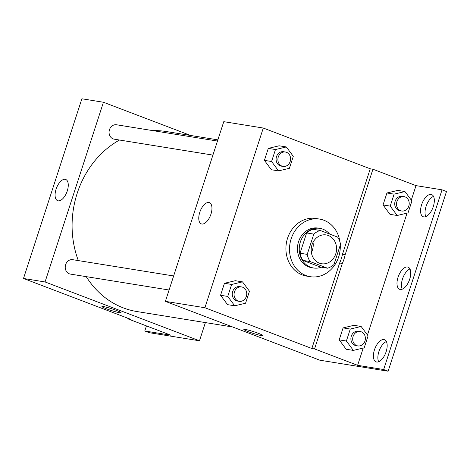 <?xml version="1.0" encoding="UTF-8"?>
<svg xmlns="http://www.w3.org/2000/svg" width="470" height="470" viewBox="0 0 470 470"><rect width="100%" height="100%" fill="white"/><g stroke="black" fill="none" stroke-linecap="round" stroke-linejoin="round"><path stroke-width="0.7" d="M313.032 242.344A14.594 12.649 -80.8 0 1 311.381 252.555M328.371 235.511A14.594 12.649 -80.8 0 1 336.109 252.613A14.594 12.649 -80.8 0 1 321.556 263.74A14.594 12.649 -80.8 0 1 311.393 247.32A14.594 12.649 -80.8 0 1 326.204 234.93A14.594 12.649 -80.8 0 1 328.371 235.511M313.813 234.101L307.221 254.382A19.593 16.985 -80.8 0 0 310.112 261.567L327.543 268.205A19.593 16.985 -80.8 0 0 333.953 264.563L340.538 244.283A19.593 16.985 -80.8 0 0 337.648 237.103L320.217 230.464A19.593 16.985 -80.8 0 0 313.813 234.101L306.628 232.944L300.036 253.224L307.221 254.382M306.628 232.944A19.593 16.985 -80.8 0 1 313.038 229.301L320.217 230.464M300.036 253.224A19.593 16.985 -80.8 0 0 302.933 260.404L320.358 267.042L327.543 268.205M329.588 234.031A20.063 17.39 99.2 0 0 319.894 228.367A20.063 17.39 99.2 0 0 299.531 245.405A20.063 17.39 99.2 0 0 313.502 267.982A20.063 17.39 99.2 0 0 321.321 267.201M313.502 267.982L311.704 267.688A20.063 17.39 -80.8 0 1 297.733 245.117A20.063 17.39 -80.8 0 1 318.096 228.079L319.894 228.367M302.933 260.404L310.112 261.567M340.268 245.117A29.181 25.292 -80.8 0 1 310.253 276.695A29.181 25.292 -80.8 0 1 289.931 243.854A29.181 25.292 -80.8 0 1 319.547 219.073A29.181 25.292 -80.8 0 1 323.883 220.236A29.181 25.292 -80.8 0 1 339.998 242.115M310.253 276.695L306.663 276.113A29.181 25.292 -80.8 0 1 286.336 243.278A29.181 25.292 -80.8 0 1 315.957 218.497L319.547 219.073M165.387 301.364L223.773 121.665L263.288 128.04L370.248 168.789L342.477 254.252A36.83 31.919 99.2 0 1 339.628 263.018L311.857 348.487L314.553 348.922L357.617 365.325L383.655 369.526L388.114 371.224L319.817 360.196L165.387 301.364L204.902 307.738L311.857 348.487M263.288 128.04L204.902 307.738M286.33 146.951L279.145 145.794L268.294 148.385L264.404 160.358L271.366 169.735L278.551 170.898L289.403 168.301L293.292 156.334L286.33 146.951L275.473 149.542L271.584 161.516L278.551 170.898M242.496 281.865L235.311 280.708L224.454 283.298L220.565 295.266L227.533 304.648L234.712 305.805L245.569 303.215L249.458 291.247L242.496 281.865L231.639 284.456L227.75 296.429L234.712 305.805M370.248 168.789L372.939 169.224L416.003 185.626L442.047 189.827L446.5 191.525L388.114 371.224M201.859 224.014A11.356 5.575 110.9 0 1 201.313 223.867A11.356 5.575 110.9 0 1 200.15 211.271A11.356 5.575 110.9 0 1 209.403 202.641A11.356 5.575 110.9 0 1 210.766 214.702A11.356 5.575 110.9 0 1 201.859 224.014M245.211 329.405A10.029 0.881 18 0 1 256.074 332.496A10.029 0.881 18 0 1 262.918 335.621A10.029 0.881 18 0 1 253.107 333.359A10.029 0.881 18 0 1 243.836 329.417A10.029 0.881 18 0 1 245.211 329.405M243.836 329.417A10.029 0.881 -162 0 0 253.107 333.353A10.029 0.881 -162 0 0 262.918 335.615M342.477 254.252L345.174 254.687A36.83 31.919 -80.8 0 1 342.325 263.453L314.553 348.922M372.939 169.224L345.174 254.687M442.047 189.827L383.655 369.526M425.826 216.611A11.856 5.822 110.9 0 1 426.466 205.284A11.856 5.822 110.9 0 1 433.528 196.401M378.667 361.753A11.856 5.822 110.9 0 1 379.308 350.426A11.856 5.822 110.9 0 1 386.369 341.543M402.25 289.185A11.856 5.822 110.9 0 1 402.89 277.852A11.856 5.822 110.9 0 1 409.952 268.969M339.628 263.018L342.325 263.453M361.13 326.468L353.945 325.311L343.088 327.901L339.199 339.869L346.167 349.251L353.346 350.409L364.203 347.818L368.092 335.844L361.13 326.468L350.273 329.059L346.384 341.032L353.346 350.409M404.964 191.554L397.779 190.397L386.928 192.988L383.038 204.961L390 214.338L397.185 215.495L408.036 212.904L411.926 200.937L404.964 191.554L394.107 194.145L390.218 206.118L397.185 215.495M416.003 185.626L411.303 200.091M407.061 213.139L367.47 335.004M363.228 348.053L357.617 365.325M423.799 216.887A11.856 5.822 110.9 0 1 423.229 216.735A11.856 5.822 110.9 0 1 422.013 203.586A11.856 5.822 110.9 0 1 431.672 194.58A11.856 5.822 110.9 0 1 433.093 207.164A11.856 5.822 110.9 0 1 423.799 216.887M376.64 362.029A11.856 5.822 110.9 0 1 376.071 361.877A11.856 5.822 110.9 0 1 374.854 348.728A11.856 5.822 110.9 0 1 384.513 339.722A11.856 5.822 110.9 0 1 385.935 352.306A11.856 5.822 110.9 0 1 376.64 362.029M400.223 289.461A11.856 5.822 110.9 0 1 399.653 289.309A11.856 5.822 110.9 0 1 398.431 276.154A11.856 5.822 110.9 0 1 408.089 267.148A11.856 5.822 110.9 0 1 409.517 279.738A11.856 5.822 110.9 0 1 400.223 289.461M232.65 326.991L136.935 311.545A91.192 79.042 -80.8 0 1 86.245 276.648M78.326 260.591A91.192 79.042 -80.8 0 1 119.521 140.031M152.95 130.642A91.192 79.042 -80.8 0 1 165.986 131.488L217.863 139.86M217.475 141.053L116.572 124.773A7.297 6.322 99.2 0 0 109.293 130.337A7.297 6.322 99.2 0 0 113.164 138.891A7.297 6.322 99.2 0 0 114.245 139.179L212.91 155.1M169.077 290.008L70.412 274.092A7.297 6.322 -80.8 0 1 65.33 265.885A7.297 6.322 -80.8 0 1 72.733 259.687L173.642 275.966M190.608 135.46L103.441 102.254L45.055 281.953L199.48 340.785L205.39 322.59M103.441 102.254L81.886 98.776L23.5 278.475L130.46 319.224L127.764 318.789L170.827 335.192L144.784 330.992L149.237 332.69L199.48 340.785M58.18 200.837A11.356 5.575 110.9 0 1 57.628 200.69A11.356 5.575 110.9 0 1 56.465 188.088A11.356 5.575 110.9 0 1 65.718 179.464A11.356 5.575 110.9 0 1 67.081 191.519A11.356 5.575 110.9 0 1 58.18 200.837M23.5 278.475L45.055 281.953M103.324 306.516A10.029 0.881 18 0 1 114.187 309.607A10.029 0.881 18 0 1 121.031 312.726A10.029 0.881 18 0 1 111.22 310.47A10.029 0.881 18 0 1 101.949 306.528A10.029 0.881 18 0 1 103.324 306.516M101.949 306.528A10.029 0.881 -162 0 0 111.22 310.464A10.029 0.881 -162 0 0 121.031 312.726M144.784 330.992L146.44 325.898M127.764 318.789L127.934 318.261M283.075 166.415L281.277 166.127A7.297 6.322 -80.8 0 1 276.196 157.914A7.297 6.322 -80.8 0 1 283.604 151.722L285.396 152.01A7.297 6.322 -80.8 0 1 286.483 152.304A7.297 6.322 -80.8 0 1 290.354 160.858A7.297 6.322 -80.8 0 1 283.075 166.415A7.297 6.322 -80.8 0 1 277.993 158.208A7.297 6.322 -80.8 0 1 285.396 152.01M279.145 145.794L268.294 148.385L275.473 149.542M268.294 148.385L264.404 160.358L271.584 161.516M264.404 160.358L271.366 169.735M239.236 301.329L237.444 301.041A7.297 6.322 -80.8 0 1 232.362 292.828A7.297 6.322 -80.8 0 1 239.765 286.635L241.562 286.923A7.297 6.322 -80.8 0 1 242.643 287.217A7.297 6.322 -80.8 0 1 246.515 295.765A7.297 6.322 -80.8 0 1 239.236 301.329A7.297 6.322 -80.8 0 1 234.16 293.121A7.297 6.322 -80.8 0 1 241.562 286.923M235.311 280.708L224.454 283.298L231.639 284.456M224.454 283.298L220.565 295.266L227.75 296.429M220.565 295.266L227.533 304.648M401.709 211.018L399.911 210.73A7.297 6.322 -80.8 0 1 394.829 202.517A7.297 6.322 -80.8 0 1 402.238 196.325L404.03 196.613A7.297 6.322 -80.8 0 1 405.116 196.907A7.297 6.322 -80.8 0 1 408.982 205.461A7.297 6.322 -80.8 0 1 401.709 211.018A7.297 6.322 -80.8 0 1 396.627 202.811A7.297 6.322 -80.8 0 1 404.03 196.613M397.779 190.397L386.928 192.988L394.107 194.145M386.928 192.988L383.038 204.961L390.218 206.118M383.038 204.961L390 214.338M357.87 345.932L356.078 345.644A7.297 6.322 -80.8 0 1 350.996 337.431A7.297 6.322 -80.8 0 1 358.399 331.238L360.196 331.526A7.297 6.322 -80.8 0 1 361.277 331.814A7.297 6.322 -80.8 0 1 365.149 340.368A7.297 6.322 -80.8 0 1 357.87 345.932A7.297 6.322 -80.8 0 1 352.794 337.719A7.297 6.322 -80.8 0 1 360.196 331.526M353.945 325.311L343.088 327.901L350.273 329.059M343.088 327.901L339.199 339.869L346.384 341.032M339.199 339.869L346.167 349.251"/></g></svg>
